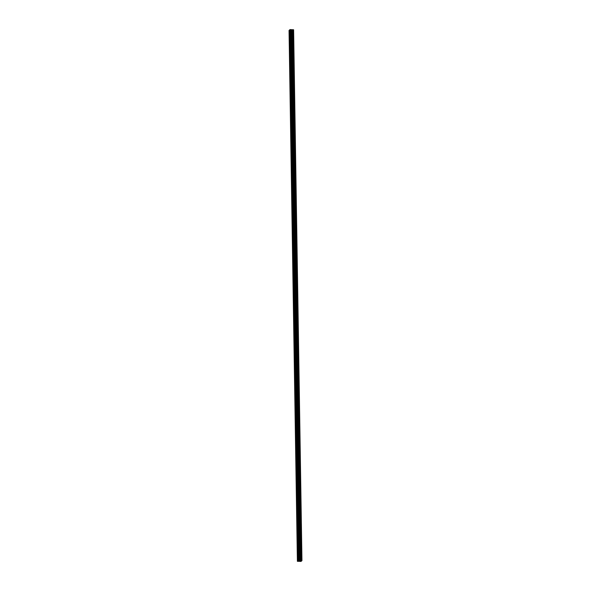 <?xml version="1.0" encoding="UTF-8"?>
<svg xmlns="http://www.w3.org/2000/svg" width="591" height="591" viewBox="0 0 591 591"><rect width="100%" height="100%" fill="white"/><g stroke="black" fill="none" stroke-linecap="round" stroke-linejoin="round"><path stroke-width="0.89" d="M293.247 30.496L293.158 32.749M293.52 48.093L293.439 50.346M293.801 65.69L293.712 67.943M294.074 83.287L293.993 85.54M294.348 100.884L294.266 103.137M294.628 118.481L294.547 120.734M294.902 136.078L294.82 138.331M295.182 153.675L295.094 155.928M295.456 171.272L295.374 173.525M295.736 188.869L295.648 191.115M296.01 206.466L295.921 208.712M296.283 224.063L296.202 226.309M296.564 241.66L296.475 243.906M296.837 259.257L296.756 261.503M297.118 276.847L297.029 279.1M297.391 294.444L297.31 296.697M297.665 312.041L297.583 314.294M297.945 329.638L297.864 331.891M298.219 347.235L298.137 349.488M298.499 364.832L298.411 367.085M298.773 382.429L298.691 384.682M299.053 400.026L298.965 402.279M299.327 417.623L299.245 419.876M299.6 435.22L299.519 437.473M300.095 453.703L299.792 455.07L299.571 454.183L299.881 452.817L300.095 453.703M299.881 452.817L299.8 455.07M300.154 470.414L300.073 472.667M300.427 488.011L300.346 490.257M300.708 505.608L300.627 507.854M301.203 524.084L300.9 525.451L300.679 524.564L300.982 523.205L301.203 524.084M300.982 523.205L300.9 525.451M301.262 540.802L301.181 543.048M301.536 558.392L301.454 560.645M289.051 30.459L297.391 561.287L301.092 561.376L301.949 560.6L293.609 29.764L292.752 30.547L289.051 30.459L290.011 29.587L293.609 29.764M291.784 29.993L291.4 30.023M291.843 29.986L291.031 30.052M291.622 30.185L290.905 30.163M291.644 30.584L299.984 561.413L291.644 30.584M292.744 30.547L301.078 561.376L292.752 30.547M297.546 561.339L289.206 30.51M301.033 561.384L292.693 30.555M300.634 561.435L292.294 30.606M300.531 561.45L292.19 30.621M300.051 561.435L291.71 30.599M299.733 561.332L291.393 30.503M299.696 561.324L291.356 30.496M299.578 561.287L291.237 30.459M299.519 561.28L291.186 30.451M298.891 561.258L290.55 30.429M298.824 561.258L290.484 30.429M298.182 561.354L289.841 30.525M298.071 561.361L289.73 30.533"/></g></svg>
